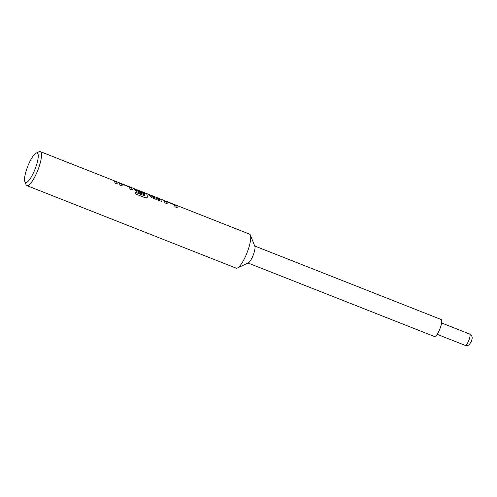 <?xml version="1.0" encoding="UTF-8"?>
<svg xmlns="http://www.w3.org/2000/svg" width="497" height="497" viewBox="0 0 497 497"><rect width="100%" height="100%" fill="white"/><g stroke="black" fill="none" stroke-linecap="round" stroke-linejoin="round"><path stroke-width="0.75" d="M177.168 207.665A18.159 4.492 111.5 0 0 176.802 206.112A18.159 4.492 111.5 0 0 176.528 205.652L164.196 200.658A18.277 4.516 111.5 0 1 164.476 201.123A18.277 4.516 111.5 0 1 164.855 202.813L167.16 203.72A18.277 4.516 111.5 0 0 166.781 202.03A18.277 4.516 111.5 0 0 166.563 201.645L166.514 201.757A18.159 4.492 111.5 0 1 166.731 202.136A18.159 4.492 111.5 0 1 167.098 203.695M176.528 205.652L164.147 200.769M149.131 194.662L150.976 195.396A18.159 4.492 111.5 0 1 151.74 196.228A18.159 4.492 111.5 0 1 151.914 196.719L151.97 196.613A18.277 4.516 111.5 0 0 151.79 196.116A18.277 4.516 111.5 0 0 151.026 195.278L148.715 194.37A18.277 4.516 111.5 0 1 149.485 195.209A18.277 4.516 111.5 0 1 149.696 195.837L152.014 197.744L160.09 200.931C161.407 201.353 162.072 201.279 162.078 200.72A18.277 4.516 111.5 0 0 161.86 200.092A18.277 4.516 111.5 0 0 161.096 199.254L158.791 198.34A18.277 4.516 111.5 0 1 159.556 199.179A18.277 4.516 111.5 0 1 159.736 199.676L151.97 196.613M159.202 198.638L161.053 199.365A18.159 4.492 111.5 0 1 161.811 200.198A18.159 4.492 111.5 0 1 162.022 200.819L162.053 200.95M136.277 189.829L136.277 189.829A18.159 4.492 111.5 0 1 136.495 190.214A18.159 4.492 111.5 0 1 136.675 190.705L136.725 190.606A18.277 4.516 111.5 0 0 136.545 190.109A18.277 4.516 111.5 0 0 136.321 189.717L144.087 192.78A18.277 4.516 111.5 0 1 144.31 193.165A18.277 4.516 111.5 0 1 144.726 195.818L135.445 192.252A18.277 4.516 111.5 0 1 135.352 193.861L145.043 197.682C146.379 198.086 147.124 197.862 147.286 197.023A18.277 4.516 111.5 0 0 146.87 194.178A18.277 4.516 111.5 0 0 146.59 193.712L134.209 188.835A18.277 4.516 111.5 0 1 134.488 189.295A18.277 4.516 111.5 0 1 134.706 189.922L137.023 191.836L143.633 194.439A18.277 4.516 111.5 0 0 143.453 193.314L136.725 190.606M134.159 188.941L146.54 193.824A18.159 4.492 111.5 0 1 146.82 194.284A18.159 4.492 111.5 0 1 147.23 197.11L147.168 197.427M136.675 190.705L143.403 193.42A18.159 4.492 111.5 0 1 143.571 194.414M132.19 189.929A18.159 4.492 111.5 0 0 131.823 188.369A18.159 4.492 111.5 0 0 131.55 187.909L119.218 182.921A18.277 4.516 111.5 0 1 119.497 183.381A18.277 4.516 111.5 0 1 119.876 185.07L122.181 185.984A18.277 4.516 111.5 0 0 121.802 184.294A18.277 4.516 111.5 0 0 121.585 183.909L121.535 184.014A18.159 4.492 111.5 0 1 121.753 184.399A18.159 4.492 111.5 0 1 122.119 185.959M131.55 187.909L119.168 183.033M114.223 180.896L116.074 181.629A18.159 4.492 111.5 0 1 116.832 182.461A18.159 4.492 111.5 0 1 117.199 184.014M254.824 246.307A9.139 2.261 111.5 0 1 254.855 246.375A9.139 2.261 111.5 0 1 253.178 255.216A9.139 2.261 111.5 0 1 248.37 262.814L237.429 268.001A18.277 4.516 111.5 0 1 236.131 268.138L26.888 185.623A18.277 4.516 111.5 0 1 26.099 184.772A18.277 4.516 111.5 0 1 26.037 184.635A18.277 4.516 111.5 0 1 25.987 184.493M254.7 245.99L441.156 319.521A9.139 2.261 111.5 0 1 441.547 319.944A9.139 2.261 111.5 0 1 439.497 329.84A9.139 2.261 111.5 0 1 434.446 336.525L247.997 262.994M36.088 153.138A15.842 3.914 -68.5 0 0 27.757 166.315A15.842 3.914 -68.5 0 0 24.85 181.635A15.842 3.914 -68.5 0 0 24.9 181.753A15.842 3.914 -68.5 0 0 33.591 172.571A15.842 3.914 -68.5 0 0 37.896 153.753A15.842 3.914 -68.5 0 0 36.088 153.138L39.008 151.753A18.277 4.516 111.5 0 1 40.3 151.616L249.544 234.13A18.277 4.516 111.5 0 1 250.339 234.982A18.277 4.516 111.5 0 1 250.395 235.118A18.277 4.516 111.5 0 1 247.04 252.793A18.277 4.516 111.5 0 1 237.429 268.001M40.3 151.616A18.277 4.516 111.5 0 1 41.096 152.461A18.277 4.516 111.5 0 1 36.989 172.254A18.277 4.516 111.5 0 1 26.888 185.623M176.572 205.541A18.277 4.516 111.5 0 1 176.857 206A18.277 4.516 111.5 0 1 177.236 207.69L174.925 206.783A18.277 4.516 111.5 0 0 174.546 205.093A18.277 4.516 111.5 0 0 174.329 204.708L166.688 201.664M144.714 195.837L135.445 192.364M131.593 187.804A18.277 4.516 111.5 0 1 131.873 188.264A18.277 4.516 111.5 0 1 132.258 189.953L129.947 189.046A18.277 4.516 111.5 0 0 129.568 187.357A18.277 4.516 111.5 0 0 129.35 186.971L121.709 183.927M116.882 182.349A18.277 4.516 111.5 0 1 117.261 184.039L114.956 183.132A18.277 4.516 111.5 0 0 114.577 181.442A18.277 4.516 111.5 0 0 113.813 180.604L116.118 181.511A18.277 4.516 111.5 0 1 116.882 182.349M159.73 199.688L152.138 196.744M147.143 197.464L147.23 197.11M469.69 334.052L471.783 336.047C471.933 337.171 472.827 336.668 471.423 341.271L469.354 344.564C469.466 344.446 468.155 346.142 465.223 345.384A6.094 1.503 -68.5 0 0 468.59 340.93A6.094 1.503 -68.5 0 0 469.957 334.332A6.094 1.503 -68.5 0 0 469.69 334.052L441.603 322.975M437.13 334.307L465.223 345.384M254.855 246.375L250.395 235.118M24.85 181.635L26.037 184.635"/></g></svg>
